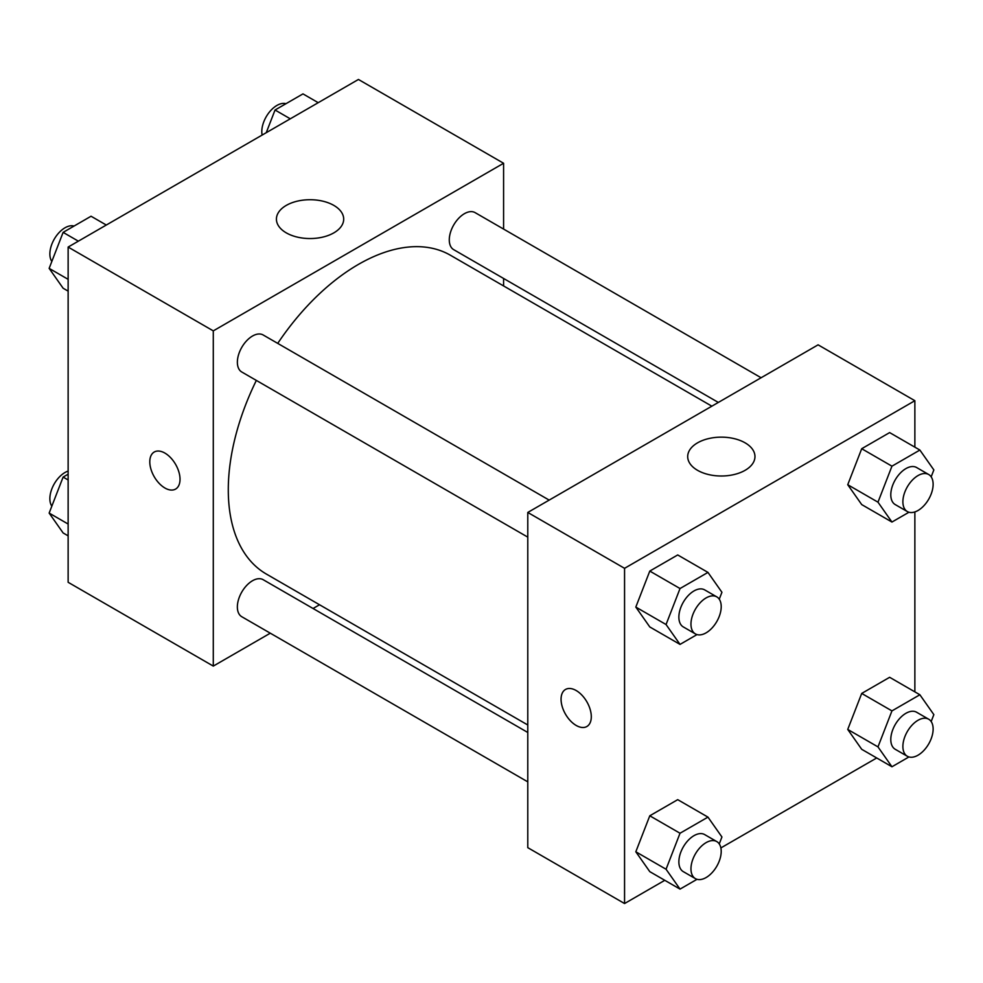 <?xml version="1.0" encoding="UTF-8"?>
<svg xmlns="http://www.w3.org/2000/svg" width="983" height="983" viewBox="0 0 983 983"><rect width="100%" height="100%" fill="white"/><g stroke="black" fill="none" stroke-linecap="round" stroke-linejoin="round"><path stroke-width="1.47" d="M270.288 633.187L213.286 666.093L68.134 582.292L68.134 247.065L358.439 79.463L503.591 163.264L503.591 229.088M503.591 278.459L503.591 285.942M286.274 205.398A33.643 19.427 180 0 1 322.928 201.196A33.643 19.427 180 0 1 343.694 219.135A33.643 19.427 180 0 1 310.063 238.55A33.643 19.427 180 0 1 276.42 219.135A33.643 19.427 180 0 1 286.274 205.398M213.286 666.093L213.286 330.878L68.134 247.065M213.286 330.878L503.591 163.264M154.22 452.033A21.38 12.349 -120 0 0 150.94 469.161A21.38 12.349 -120 0 0 164.911 487.998A21.38 12.349 60 0 1 150.94 469.161A21.38 12.349 60 0 1 154.208 452.033A21.38 12.349 60 0 1 175.601 464.381A21.38 12.349 60 0 1 175.601 489.067A21.38 12.349 60 0 1 164.898 488.01A21.38 12.349 -120 0 0 175.601 489.067M319.524 604.754L313.061 608.489M549.165 500.101L263.174 334.982A21.38 12.349 120 0 0 241.793 347.331A21.38 12.349 120 0 0 241.793 372.016L527.785 537.136M527.785 732.47L263.174 579.7A21.38 12.349 120 0 0 246.696 585.426A21.38 12.349 120 0 0 237.358 606.941A21.38 12.349 120 0 0 241.793 616.734L527.785 781.854M761.1 377.755L475.096 212.623A21.38 12.349 120 0 0 458.619 218.361A21.38 12.349 120 0 0 449.28 239.877A21.38 12.349 120 0 0 453.716 249.67L718.327 402.44M256.342 380.421A184.067 106.275 120 0 0 228.289 489.829A184.067 106.275 120 0 0 266.405 574.084L527.785 724.987M711.852 406.176L450.472 255.273A184.067 106.275 120 0 0 277.722 343.386M664.778 880.313L624.561 903.537L527.785 847.665L527.785 512.45L818.102 344.836L914.866 400.708L914.866 447.154M720.871 847.936L876.701 757.967M635.817 607.076L649.788 626.945L635.817 607.076L649.788 571.074L635.817 607.076L666.056 624.537L680.027 588.534L707.957 572.401L721.927 592.282L719.249 599.188M677.717 554.953L649.788 571.074L677.717 554.953L707.957 572.401M847.739 484.717L861.71 504.586L847.739 484.717L861.71 448.715L847.739 484.717L877.979 502.178L891.95 466.175L919.879 450.054L933.85 469.923L931.171 476.841M889.64 432.594L861.71 448.715L889.64 432.594L919.879 450.054M847.739 729.435L861.71 749.304L847.739 729.435L861.71 693.433L847.739 729.435L877.979 746.896L891.95 710.893L919.879 694.76L933.85 714.629L931.171 721.547M889.64 677.299L861.71 693.433L889.64 677.299L919.879 694.76M624.561 903.537L624.561 568.321L914.866 400.708M914.866 511.922L914.866 691.872M635.817 851.782L649.788 871.651L635.817 851.782L649.788 815.792L635.817 851.782L666.056 869.242L680.027 833.24L707.957 817.119L721.927 836.988L719.249 843.905M677.717 799.658L649.788 815.792L677.717 799.658L707.957 817.119M697.537 470.316A33.643 19.427 180 0 1 687.695 456.579A33.643 19.427 180 0 1 721.325 437.152A33.643 19.427 180 0 1 754.969 456.579A33.643 19.427 180 0 1 734.203 474.519A33.643 19.427 180 0 1 697.537 470.316M624.561 568.321L527.785 512.45M591.299 716.718A21.38 12.349 60 0 1 586.863 726.511A21.38 12.349 60 0 1 565.483 714.162A21.38 12.349 60 0 1 565.483 689.476A21.38 12.349 60 0 1 581.961 695.202A21.38 12.349 60 0 1 591.299 716.718M565.483 689.476A21.38 12.349 -120 0 0 565.495 714.162A21.38 12.349 -120 0 0 586.876 726.511M697.008 634.588L680.027 644.406L666.056 624.537M716.779 596.865L704.676 589.886A21.38 12.349 120 0 0 688.198 595.612A21.38 12.349 120 0 0 678.872 617.14A21.38 12.349 120 0 0 683.296 626.921L695.399 633.912A21.38 12.349 120 0 0 716.779 621.563A21.38 12.349 120 0 0 716.779 596.865A21.38 12.349 120 0 0 700.301 602.604A21.38 12.349 120 0 0 690.963 624.119A21.38 12.349 120 0 0 695.399 633.912M680.027 644.406L649.788 626.945M680.027 588.534L649.788 571.074M908.943 512.241L891.95 522.047L877.979 502.178M928.702 474.519L916.611 467.527A21.38 12.349 120 0 0 900.133 473.265A21.38 12.349 120 0 0 890.795 494.781A21.38 12.349 120 0 0 895.218 504.574L907.321 511.553A21.38 12.349 120 0 0 928.702 499.204A21.38 12.349 120 0 0 928.702 474.519A21.38 12.349 120 0 0 912.224 480.245A21.38 12.349 120 0 0 902.885 501.76A21.38 12.349 120 0 0 907.321 511.553M891.95 522.047L861.71 504.586M891.95 466.175L861.71 448.715M697.008 879.306L680.027 889.111L666.056 869.242M716.779 841.583L704.676 834.592A21.38 12.349 120 0 0 688.198 840.33A21.38 12.349 120 0 0 678.872 861.845A21.38 12.349 120 0 0 683.296 871.638L695.399 878.618A21.38 12.349 120 0 0 716.779 866.269A21.38 12.349 120 0 0 716.779 841.583A21.38 12.349 120 0 0 700.301 847.309A21.38 12.349 120 0 0 690.963 868.825A21.38 12.349 120 0 0 695.399 878.618M680.027 889.111L649.788 871.651M680.027 833.24L649.788 815.792M908.943 756.947L891.95 766.765L877.979 746.896M928.702 719.224L916.611 712.245A21.38 12.349 120 0 0 900.133 717.971A21.38 12.349 120 0 0 890.795 739.486A21.38 12.349 120 0 0 895.218 749.279L907.321 756.259A21.38 12.349 120 0 0 928.702 743.922A21.38 12.349 120 0 0 928.702 719.224A21.38 12.349 120 0 0 912.224 724.95A21.38 12.349 120 0 0 902.885 746.478A21.38 12.349 120 0 0 907.321 756.259M891.95 766.765L861.71 749.304M891.95 710.893L861.71 693.433M68.134 291.128L63.121 288.24L49.15 268.371L63.121 232.369L91.05 216.235L106.299 225.033M68.134 279.332L49.15 268.371M78.357 241.167L63.121 232.369M74.057 226.053A21.38 12.349 120 0 0 58.23 233.536A21.38 12.349 120 0 0 49.863 253.983A21.38 12.349 120 0 0 51.829 261.453M266.246 132.693L275.043 110.01L302.973 93.889L318.222 102.687M290.28 118.808L275.043 110.01M285.992 103.694A21.38 12.349 120 0 0 270.153 111.19A21.38 12.349 120 0 0 261.797 131.636A21.38 12.349 120 0 0 262.129 135.064M68.134 535.846L63.121 532.946L49.15 513.077L63.121 477.074L68.134 474.187M68.134 524.037L49.15 513.077M68.134 479.974L63.121 477.074M68.134 471.078A21.38 12.349 120 0 0 49.863 498.7A21.38 12.349 120 0 0 51.829 506.159"/></g></svg>
